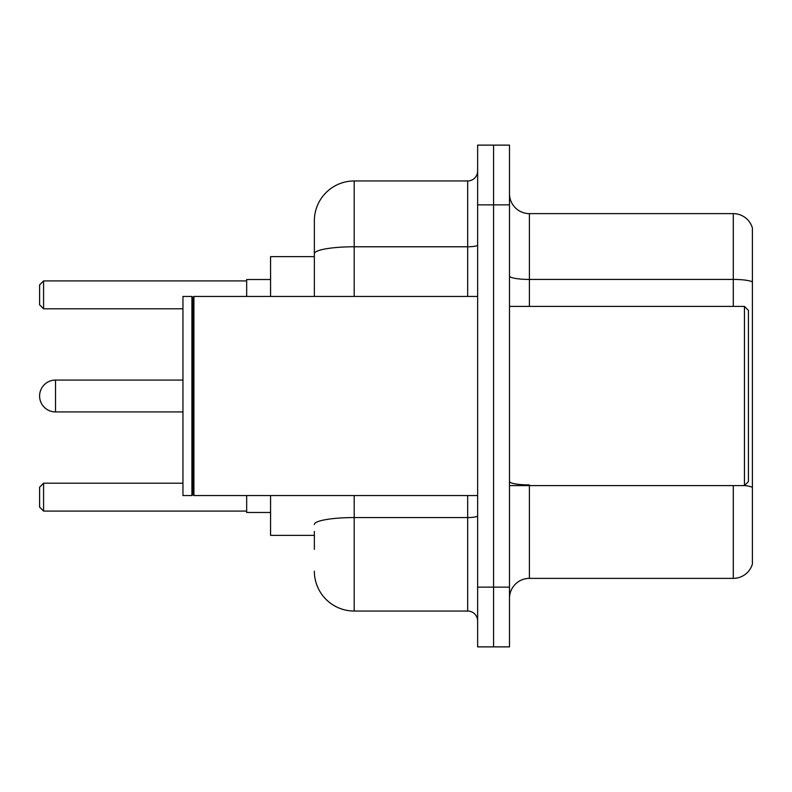 <?xml version="1.0" encoding="UTF-8"?>
<svg xmlns="http://www.w3.org/2000/svg" width="792" height="792" viewBox="0 0 792 792"><rect width="100%" height="100%" fill="white"/><g stroke="black" fill="none" stroke-linecap="round" stroke-linejoin="round"><path stroke-width="1.19" d="M314.365 292.05L314.365 242.689L314.365 256.628L270.567 256.628L270.567 296.446M314.365 535.372L270.567 535.372L270.567 495.554M314.365 549.311L314.365 531.392M477.635 587.139L477.635 646.876L493.565 646.876L493.565 587.139L493.565 646.876L509.494 646.876L509.494 587.139L493.565 587.139L493.565 204.861L493.565 587.139L477.635 587.139L477.635 204.861L493.565 204.861L493.565 145.124L493.565 204.861L509.494 204.861L509.494 587.139M509.494 204.861L509.494 145.124L477.635 145.124L477.635 204.861M354.192 495.554L354.192 611.038L467.676 611.038L467.676 495.554M314.365 296.446L314.365 220.79A39.818 39.818 0 0 1 354.192 180.962L467.676 180.962A9.959 9.959 0 0 0 477.635 171.013M314.365 220.79L314.365 242.689M477.635 620.987A9.959 9.959 0 0 0 467.676 611.038M354.192 611.038A39.818 39.818 0 0 1 314.365 571.21M509.494 598.297A19.909 19.909 0 0 1 529.403 578.378L733.283 578.378L733.283 485.595M752.4 227.957A19.909 19.909 0 0 0 733.283 213.622A19.909 19.909 0 0 1 752.4 227.957L752.4 564.043A19.909 19.909 0 0 1 733.283 578.378M752.4 281.922A19.909 3.455 180 0 0 733.283 279.428L733.283 213.622L529.403 213.622A19.909 19.909 0 0 1 509.494 193.703A19.909 19.909 0 0 0 529.403 213.622L529.403 306.405M55.529 380.071A15.929 15.929 0 0 0 39.6 396A15.929 15.929 0 0 1 55.529 380.071A15.929 15.929 0 0 0 39.6 396A15.929 15.929 0 0 0 55.529 411.929L55.529 380.071L182.952 380.071M744.44 306.405L748.42 310.385L748.42 481.615L744.44 485.595L744.44 306.405L509.494 306.405M193.911 495.554L192.911 494.555L192.911 297.445L193.911 296.446L193.911 495.554L477.635 495.554M191.911 495.554L182.952 495.554L182.952 296.446L191.911 296.446L191.911 495.554L192.911 494.555M246.668 495.554L246.668 512.473L270.567 512.473M270.567 279.526L246.668 279.526L246.668 296.446M43.58 511.087L39.6 507.098L39.6 487.189L43.58 483.209L43.58 511.087L246.668 511.087M43.58 483.209L182.952 483.209M43.58 308.791L39.6 304.811L39.6 284.902L43.58 280.913L43.58 308.791L182.952 308.791M43.58 280.913L246.668 280.913M477.635 515.83A9.959 1.732 0 0 1 467.676 517.562L354.192 517.562A39.818 6.91 180 0 0 314.365 524.482M354.192 180.962L354.192 246.777L467.676 246.777L467.676 180.962M314.365 253.697A39.818 6.91 180 0 1 354.192 246.777L354.192 296.446M467.676 296.446L467.676 246.777A9.959 1.732 0 0 0 477.635 245.045M529.403 485.595L529.403 578.378M733.283 306.405L733.283 279.428L529.403 279.428A19.909 3.455 0 0 1 509.494 275.972M752.4 487.397A19.909 3.455 180 0 0 744.52 485.516M529.403 484.912A19.909 3.455 -0 0 1 509.494 481.447M509.494 485.595L744.44 485.595M192.911 297.445L191.911 296.446M193.911 296.446L477.635 296.446M182.952 411.929L55.529 411.929"/></g></svg>
